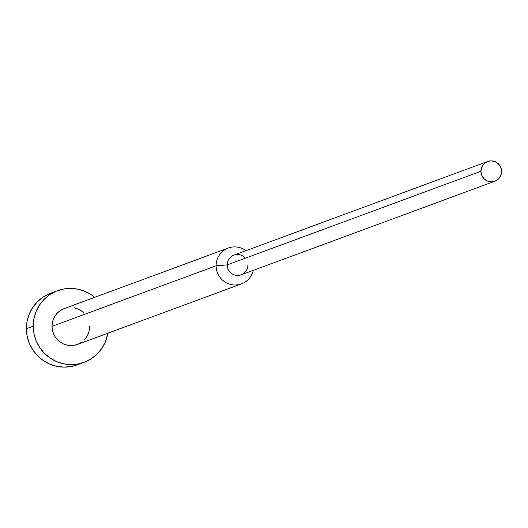 <?xml version="1.0" encoding="UTF-8"?>
<svg xmlns="http://www.w3.org/2000/svg" width="528" height="528" viewBox="0 0 528 528"><rect width="100%" height="100%" fill="white"/><g stroke="black" fill="none" stroke-linecap="round" stroke-linejoin="round"><path stroke-width="0.79" d="M57.592 290.677L50.754 293.198A38.194 37.488 69.7 0 0 26.4 328.7L33.238 326.179A38.194 37.488 -110.3 0 1 57.592 290.677A38.194 37.488 -110.3 0 1 94.657 297.35L91.575 295L85.067 291.423L78.012 289.192L70.679 288.4L63.353 289.067L56.311 291.172L49.823 294.637L44.147 299.33L39.494 305.065L36.049 311.619L33.931 318.754L33.238 326.179L33.983 333.623L36.148 340.784L39.646 347.404L44.339 353.219L50.048 358.01L56.555 361.588L63.611 363.818L70.943 364.61L78.269 363.944L85.312 361.832L91.799 358.367L97.475 353.681L102.128 347.945L105.574 341.385L107.884 333.181A38.194 37.488 -110.3 0 1 84.031 362.333A38.194 37.488 -110.3 0 1 33.238 326.179L26.4 328.7A38.194 37.488 69.7 0 0 77.194 364.855L84.031 362.333M228.281 248.041L64.198 308.59A19.094 18.744 69.7 0 0 52.021 326.344L216.104 265.795A19.094 18.744 -110.3 0 1 228.281 248.041A19.094 18.744 -110.3 0 1 245.942 250.681A19.094 18.744 69.7 0 0 226.334 248.886A19.094 18.744 69.7 0 0 216.104 265.795L227.225 264.884A10.501 10.309 -110.3 0 1 245.355 258.192M487.628 161.495L233.917 255.116A10.501 10.309 69.7 0 0 227.225 264.884L480.935 171.257A10.501 10.309 -110.3 0 1 487.628 161.495A10.501 10.309 -110.3 0 1 501.6 171.435L500.801 167.416L498.551 163.997L495.185 161.7L491.231 160.868L487.278 161.627L483.932 163.871L481.708 167.251L480.935 171.257L481.734 175.276L483.985 178.695L487.344 180.992L491.304 181.823L495.257 181.064L498.597 178.82L500.828 175.441L501.6 171.435A10.501 10.309 -110.3 0 1 494.901 181.196A10.501 10.309 -110.3 0 1 480.935 171.257L227.225 264.884A10.501 10.309 69.7 0 0 241.19 274.824L494.901 181.196M247.889 265.063A10.501 10.309 -110.3 0 1 237.593 275.451A10.501 10.309 -110.3 0 1 227.225 264.884L216.104 265.795A19.094 18.744 69.7 0 0 232.835 284.869A19.094 18.744 69.7 0 0 253.216 270.389A19.094 18.744 -110.3 0 1 241.501 283.873A19.094 18.744 -110.3 0 1 216.104 265.795L52.021 326.344A19.094 18.744 69.7 0 0 77.425 344.421L241.501 283.873M81.305 342.434L78.065 344.17L74.54 345.226L70.877 345.556L67.214 345.16L63.683 344.045L60.43 342.256L57.572 339.86L55.229 336.956L53.48 333.643L52.397 330.059L52.021 326.344L52.371 322.628L53.427 319.064L55.156 315.784L57.479 312.919L60.317 310.57L64.258 308.57M74.408 307.85L77.939 308.966L81.193 310.754L84.051 313.144M89.602 326.667L89.252 330.383L88.196 333.947L86.467 337.227L84.143 340.091M77.293 364.822L71.438 366.465L64.106 367.132L56.773 366.34L49.718 364.109L43.21 360.532L37.501 355.747L32.809 349.925L29.311 343.312L27.146 336.145L26.4 328.7L27.093 321.275L29.212 314.147L32.657 307.586L37.31 301.851L42.986 297.165L50.86 293.159"/></g></svg>
